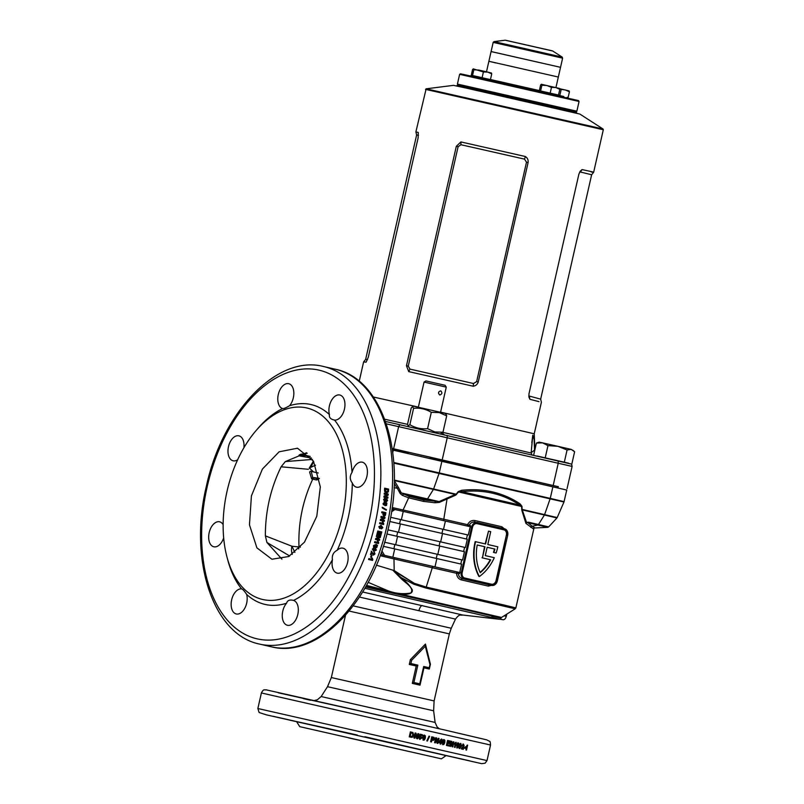 <?xml version="1.0" encoding="UTF-8"?>
<svg xmlns="http://www.w3.org/2000/svg" width="804" height="804" viewBox="0 0 804 804"><rect width="100%" height="100%" fill="white"/><g stroke="black" fill="none" stroke-linecap="round" stroke-linejoin="round"><path stroke-width="1.21" d="M459.627 74.34L460.481 73.807L476.481 77.264L578.528 100.621L579.061 101.475L459.627 74.34L457.416 84.068L457.948 84.912L576.006 111.736L473.707 88.319L457.948 84.912L457.104 85.455L565.192 109.857L576.538 112.59L576.96 113.404M535.786 482.822L536.067 481.576L535.062 481.365L558.277 486.671M536.057 481.626L430.351 457.205M466.169 88.078L453.476 85.355L426.15 88.812L603 128.982L579.855 114.067L466.169 88.078M367.508 359.73L365.639 359.378L363.629 361.89L366.101 362.192L368.282 357.267L418.13 137.836L418.281 132.489L415.889 131.856L426.15 88.812M373.347 397.005L418.371 407.085M392.201 448.582L430.361 457.185M440.602 412.12L534.238 433.788L534.861 449.898L531.102 452.702L532.087 455.064M442.29 433.054L444.18 434.673M558.257 486.752L392.191 448.471M385.508 421.467L571.604 464.119L572.106 466.431L386.322 423.829M460.913 141.926L525.404 156.529C527.514 157.986 528.419 159.986 528.097 162.549L478.239 381.98C477.425 384.433 475.747 385.85 473.214 386.232L408.723 371.619L406.462 365.719L456.32 146.288L460.913 141.926L460.943 144.73L458.109 146.69L408.251 366.132L409.96 369.116L473.526 383.518L476.641 381.619L526.489 162.187L524.499 159.122L460.943 144.73M539.002 401.648L529.886 399.297L528.911 397.025L529.002 393.689L578.86 174.247L580.197 171.232L582.066 169.594C593.302 171.966 596.347 172.749 591.181 171.955M582.066 169.594L580.337 171.996L591.644 174.759L593.654 172.247L603.312 129.745L425.537 89.355M580.337 171.996L579.624 172.167M528.791 395.92L540.66 399.146L541.394 402.281L534.238 433.788M529.354 396.392L529.886 399.297M525.404 156.529L524.499 159.122M409.96 369.116L408.723 371.619M473.526 383.518L473.214 386.232M365.639 359.378L416.623 134.992L418.502 135.333M534.57 451.175L534.127 439.456L532.811 435.155L531.806 442.733M531.082 452.994L442.873 432.361M457.416 84.068L576.86 111.203L579.061 101.475M557.986 76.953L488.882 61.275L557.986 76.953M555.936 87.546L562.619 58.159L493.174 42.391L491.093 51.546L560.539 67.325L491.435 51.647M495.807 62.933L488.882 61.275L486.49 71.807M568.327 463.315L537.112 456.099M568.368 463.114L537.132 456.019M573.734 450.843L571.192 449.386L574.619 451.768L571.865 463.888M571.192 449.386L557.865 446.31L567.081 449.979L571.192 449.386M557.865 446.31L542.529 442.863L547.976 445.627L557.865 446.31M542.529 442.863L539.182 442.14L536.409 443.064L542.529 442.863M536.409 443.064L533.655 455.185M547.976 445.627L545.223 457.747M567.081 449.979L564.328 462.099M439.818 395.005C437.858 393.096 438.17 391.709 440.763 390.834L440.763 390.834C442.471 392.694 442.15 394.081 439.818 395.005L439.818 395.005M424.05 382.091L425.899 380.925L427.828 381.337L445.114 385.297L446.27 387.136L424.05 382.091L418.341 407.206M440.532 433.838L442.964 432.23L434.934 431.949L427.577 428.683L431.296 412.311L439.326 412.593L446.682 415.859L446.089 414.271L445.074 413.326L413.819 406.221L412.522 406.623L413.588 408.321C419.929 407.688 425.829 409.025 431.296 412.311M427.577 428.683C421.246 429.316 415.346 427.989 409.869 424.693L408.13 425.829L407.538 424.251L411.266 407.879L412.522 406.633M442.964 432.23L446.682 415.859M409.869 424.693L413.588 408.321M553.604 94.621L556.81 95.374L557.664 94.842L540.167 90.862L540.7 91.716L553.604 94.621M541.303 84.289L559.494 88.43M541.434 84.279L540.62 84.973L541.434 84.279L541.886 85.214L546.861 85.485L551.474 87.375L555.825 87.525L559.805 89.294L559.363 88.36M540.177 90.882L557.644 94.852M540.62 84.973L539.323 90.691M541.886 85.214L540.589 90.932M551.474 87.375L550.177 93.093M559.805 89.294L558.509 95.013M563.795 96.5L557.363 95.033L563.795 96.5M559.644 88.681L569.111 90.922M559.775 89.154L565.443 90.008L569.433 91.777L568.981 90.852M561.102 89.857L559.795 95.575M569.433 91.777L568.126 97.495M472.893 71.737L472.41 73.094L472.893 71.737M472.631 76.29L488.742 79.958L489.596 79.415L472.099 75.445L472.611 76.4M473.234 68.873L483.405 71.948L487.757 72.099L478.792 70.059L473.817 69.787L472.521 75.506L489.586 79.425M491.294 72.943L491.736 73.867L487.757 72.099L491.425 73.013M473.365 68.863L472.551 69.546L473.365 68.863L473.817 69.787M483.405 71.948L482.109 77.666M491.736 73.867L490.44 79.586M472.551 69.546L471.255 75.264M442.994 742.042L442.803 743.238L443.145 743.861L443.707 743.469L443.919 740.464L442.572 741.941L442.391 743.147L443.145 743.861M443.919 740.464L442.934 740.755L442.572 741.941M311.188 471.395L312.736 477.496L317.861 478.903A1.427 1.176 -76.9 0 0 316.404 479.988L318.022 479.506A1.427 0.884 47.1 0 1 318.072 478.943M533.967 527.997L533.343 528.881L525.906 523.364L521.907 510.55L521.555 506.47L458.612 491.968L461.808 491.666L519.696 505.002C502.761 493.736 483.465 489.284 461.808 491.666A1.427 0.764 -95.9 0 1 461.566 490.309L458.23 491.606L458.612 491.968L455.516 495.244L447.044 498.962L443.788 519.233L467.566 524.67C469.255 521.444 471.707 520.067 474.943 520.56A1.427 0.673 -77.1 0 0 475.264 522.087L475.244 522.077C472.611 521.665 470.571 522.741 469.164 525.334L470.501 525.625L468.993 526.449M353.227 605.874L451.255 628.256L455.486 619.11L359.438 597.06M362.664 591.995L462.792 615.03L499.515 619.291L364.865 588.297M474.943 520.56L501.786 526.741A1.427 1.025 -77 0 0 502.309 528.298M412.291 683.39L416.231 666.024L409.296 664.436L410.382 659.622L425.437 644.064L430.411 664.235L429.316 669.049L423.969 667.812L420.02 685.169L412.291 683.39L413.889 682.495L419.748 683.852L423.688 666.486L429.236 667.772L429.969 664.516L425.296 646.245L411.648 660.295L410.904 663.551L417.839 665.139L413.889 682.495M223.673 537.916A12.814 7.698 103 0 1 213.824 546.78A12.814 7.698 103 0 1 209.181 532.63A12.814 7.698 103 0 1 219.582 521.806A12.814 7.698 103 0 1 223.13 524.65M352.303 482.983C349.84 479.817 349.619 476.47 351.66 472.973L352.021 472.42A12.814 7.698 103 0 1 362.272 462.189A12.814 7.698 103 0 1 366.905 476.35A12.814 7.698 103 0 1 356.514 487.174A12.814 7.698 103 0 1 352.303 482.983A102.55 61.566 103 0 1 348.162 517.796A102.55 61.566 103 0 1 337.218 550.227A12.814 7.698 103 0 1 342.976 548.177A12.814 7.698 103 0 1 347.609 562.328A12.814 7.698 103 0 1 337.218 573.151A12.814 7.698 103 0 1 332.434 559.715A102.55 61.566 103 0 1 293.55 600.407A12.814 7.698 103 0 1 297.802 614.457A12.814 7.698 103 0 1 287.41 625.281A12.814 7.698 103 0 1 282.777 611.13A12.814 7.698 103 0 1 286.576 603.231A102.55 61.566 103 0 1 246.657 594.397A12.814 7.698 103 0 1 246.677 603.141A12.814 7.698 103 0 1 236.286 613.975A12.814 7.698 103 0 1 231.652 599.814A12.814 7.698 103 0 1 241.572 588.91A102.55 61.566 103 0 1 227.793 560.107L226.969 557.021A98.269 59.004 103 0 1 227.11 490.973A98.269 59.004 103 0 1 256.134 430.512A98.269 59.004 103 0 1 325.55 418.683A98.269 59.004 103 0 1 342.333 516.469A98.269 59.004 103 0 1 284.526 597.935A98.269 59.004 103 0 1 226.969 557.021M293.319 397.849A12.814 7.698 103 0 1 289.52 405.749C285.772 407.94 283.45 408.884 282.546 408.563A12.814 7.698 103 0 1 278.295 394.523A12.814 7.698 103 0 1 288.686 383.689A12.814 7.698 103 0 1 293.319 397.849M282.696 408.613L282.546 408.563A102.55 61.566 103 0 0 258.215 428.1L256.134 430.512M332.434 559.715L332.323 558.941C332.032 554.951 333.66 552.046 337.218 550.227M237.672 459.727A12.814 7.698 103 0 1 233.12 460.803A12.814 7.698 103 0 1 228.487 446.652A12.814 7.698 103 0 1 238.878 435.818A12.814 7.698 103 0 1 243.893 447.788M352.021 472.42A102.55 61.566 103 0 0 334.524 420.07C330.645 419.336 328.957 417.507 329.429 414.583A12.814 7.698 103 0 1 329.419 405.829A12.814 7.698 103 0 1 339.811 395.005A12.814 7.698 103 0 1 344.444 409.156A12.814 7.698 103 0 1 334.524 420.07L333.841 419.939M289.52 405.749A102.55 61.566 103 0 1 329.429 414.583M388.503 490.932A142.429 85.515 103 0 0 388.623 489.093L384.634 488.179A142.429 85.515 103 0 1 384.503 490.068L384.784 491.757L386.282 492.802L388.352 491.857L388.503 490.932L386.975 492.882M386.282 492.802L387.196 492.862M386.754 494.741L383.98 496.138A142.429 85.515 103 0 1 383.88 497.173L387.87 498.098A142.429 85.515 103 0 0 387.96 497.133L385.347 496.52L388.161 495.113A142.429 85.515 103 0 0 388.242 494.108L384.252 493.184A142.429 85.515 103 0 1 384.171 494.148L386.754 494.741M384.603 501.515L385.689 500.872L386.412 501.796L387.598 500.51L386.764 498.761L385.87 499.304L384.955 498.219L383.558 499.606L384.865 501.535M387.598 500.51L386.764 498.761L385.428 499.344L384.513 498.259M384.141 502.188L385.317 502.279L383.076 503.455L383.327 504.701L386.553 505.445L386.865 503.143L384.352 502.168M384.875 505.565L385.508 505.666M386.392 509.505A142.429 85.515 103 0 1 386.272 510.228L382.473 508.088A142.429 85.515 103 0 0 382.583 507.354L385.95 509.495A141.715 85.083 103 0 1 385.87 510.007M381.87 511.836L385.87 512.681L381.88 511.766A142.429 85.515 103 0 1 381.719 512.731L383.196 513.073A142.429 85.515 103 0 1 383.086 513.736L382.955 514.801L384.121 516.238M385.87 512.681A142.429 85.515 103 0 1 385.598 514.299L385.317 515.475L383.96 516.208M383.448 517.967L380.473 519.364A142.429 85.515 103 0 1 380.262 520.399L384.252 521.314A142.429 85.515 103 0 0 384.443 520.349L381.82 519.746L384.845 518.339A142.429 85.515 103 0 0 385.036 517.324L381.046 516.409A142.429 85.515 103 0 1 380.865 517.374L383.448 517.967M379.779 522.64L382.624 523.303L379.779 522.66A142.429 85.515 103 0 1 379.568 523.605L383.558 524.53A142.429 85.515 103 0 0 383.729 523.756L383.005 522.108L383.307 523.675A141.715 85.083 103 0 1 383.146 524.429M383.005 522.108L382.242 521.927L382.624 523.303M296.575 721.63L273.069 716.264L296.535 721.57M446.21 755.519L469.968 760.896L446.21 755.519L441.396 758.835L299.741 726.655L441.396 758.835M444.843 755.76L445.145 755.247L364.815 736.725M447.336 744.755L449.476 745.248L449.285 746.082L446.411 745.419L447.547 740.424L450.371 741.077L450.18 741.911L448.089 741.429L447.848 742.514L449.788 742.966L449.607 743.8L447.657 743.348L446.893 744.655L449.476 745.248M450.16 746.283L451.356 743.157L452.079 746.725L452.823 746.896L453.958 741.911L453.265 741.75L453.958 741.911M451.356 743.157L450.622 746.393L449.908 746.223L451.044 741.228L451.788 741.409L452.521 745.027L453.265 741.75M455.235 743.72L454.19 744.323L454.411 743.358L456.24 742.434L455.104 747.429L454.431 747.268L455.235 743.72L453.707 744.213M458.883 745.71L459.014 743.62L458.35 742.926L457.456 743.248L456.652 745.187L457.205 747.981L458.089 747.65L458.883 745.71L456.692 747.871M459.968 747.75L459.084 747.047L459.687 748.564L461.436 746.273L460.893 743.509L459.476 744.896L460.089 746.695L460.792 746.424L459.968 747.75L459.225 746.976M463.526 748.373L462.36 748.102L464.129 745.7L463.476 744.112L462.109 745.378L463.275 744.946L463.506 745.69L461.235 748.856L463.305 749.328L463.526 748.373L462.762 749.207M464.24 747.258L465.375 747.519L465.184 748.353L464.049 748.092L464.24 747.258L465.375 747.519M467.003 745.318L465.958 749.951L466.762 746.393L465.295 746.906M465.948 749.951L466.511 750.082L467.647 745.087L465.848 747.027L466.762 746.393M444.099 739.63L443.074 739.931L442.22 741.851L442.954 744.685L443.969 744.393L444.823 742.464L444.893 740.353L444.099 739.63M348.444 737.851L407.377 751.107L348.444 737.851M365.609 587.01L462.33 609.03C500.299 617.814 510.098 620.216 491.716 616.236M499.495 619.291L501.173 617.904L388.895 591.975L387.89 591.151L366.282 585.804M487.174 547.283L494.922 549.072L487.174 547.283L485.284 555.614L494.289 557.695A43.436 34.733 -77.5 0 1 479.365 576.538L478.943 576.448A43.436 34.733 102.5 0 1 475.184 541.594L485.586 543.996L488.51 531.142L490.721 531.655L487.807 544.509L497.797 546.81A43.436 34.733 -77.5 0 1 497.596 547.725A43.436 34.733 -77.5 0 1 496.118 553.001L493.455 552.388L496.118 553.001M425.929 588.046L413.889 584.247L401.276 577.714C406.03 581.392 409.668 585.392 412.211 589.694C413.527 595.292 403.206 594.468 398.231 593.573L501.485 617.462L515.223 608.809L425.929 588.046L426.22 587.081L504.399 605.1L515.856 607.914L515.223 608.809M501.786 526.741L504.309 528.761M491.495 585.372L488.299 586.116A1.427 1.025 103 0 1 489.606 584.95L491.686 585.412A5.698 4.553 102.5 0 0 497.354 580.87L507.686 535.384A5.698 4.553 102.5 0 0 504.51 528.811L477.325 522.54A5.698 4.553 102.5 0 0 477.295 522.53A5.698 4.553 102.5 0 0 471.616 527.072L461.285 572.559A5.698 4.553 102.5 0 0 464.461 579.131L491.656 585.402A5.698 4.553 102.5 0 0 491.686 585.412M299.741 726.655L296.515 721.54L357.257 735.017M310.193 456.401L308.907 456.109L310.203 456.411M392.412 449.979L566.74 490.038L563.976 502.008L393.809 462.873M488.299 586.116L461.446 579.925C458.441 579.011 456.813 576.8 456.582 573.292L432.291 567.745L426.22 587.081L414.351 583.342A249.24 15.015 31.4 0 1 394.191 570.569L393.97 558.931L381.357 555.986L380.523 554.549M281.913 559.132L266.928 542.479L265.37 535.866L291.942 546.228L300.445 547.112M312.434 459.436L285.34 461.576L281.119 466.792C270.596 488.42 265.35 511.354 265.37 535.615M306.565 452.763L285.34 461.576L281.119 466.792L308.354 469.285M316.404 479.988L311.62 478.842L309.58 471.928M314.173 478.038A1.427 1.156 103.1 0 0 312.746 479.114C302.706 500.641 298.113 523.233 298.977 546.871A17.095 14.04 -78.1 0 0 298.716 548.941M392.101 508.068L392.724 507.646L403.075 509.987L408.653 497.837L402.412 495.385L400.181 493.535L397.297 488.219L394.06 487.706M394.261 480.531L398.523 487.616L397.297 488.219L394.231 483.395M376.362 565.162L394.191 570.569L393.236 570.619L414.351 583.342L413.889 584.247M313.64 461.426L311.108 466.933L309.208 468.199L313.439 461.064M366.503 585.423L387.93 590.749L368.182 582.347M266.928 542.479L289.691 555.996M292.274 554.378A14.241 11.628 118.4 0 1 291.902 546.207M506.852 614.085L506.279 616.366A4.131 2.482 103 0 1 503.063 619.733L500.088 619.251M311.48 458.059L300.364 456.099C298.344 455.667 298.505 455.054 300.827 454.26L307.168 453.285M494.922 549.072A40.592 32.461 -77.5 0 1 493.877 552.479M475.596 541.695A43.436 34.733 102.5 0 0 479.365 576.538M490.681 559.785A40.592 32.461 -77.5 0 1 480.239 572.679A40.592 32.461 102.5 0 1 477.214 544.991L484.953 546.77L482.43 557.886L490.269 559.695A40.592 32.461 -77.5 0 1 480.099 572.358M466.471 539.022L467.415 534.861L390.603 517.294L468.24 535.042L470.501 525.625M393.478 509.193L468.983 526.439M465.405 547.544L467.295 539.203L442.552 533.544L440.662 541.886L465.405 547.544L464.581 547.353L463.637 551.514M389.799 521.484L400.412 523.917L398.513 532.248L387.95 529.836L464.581 547.353M462.561 560.036L464.461 551.705L439.718 546.047L437.818 554.378L462.561 560.036L461.737 559.855L460.792 564.016M386.905 533.977L397.568 536.419L395.679 544.75L384.603 542.218L461.737 559.855M459.798 572.227L461.617 564.207L436.873 558.549L434.984 566.88L458.632 572.287L459.647 573.624L459.798 572.227L461.285 572.559M383.337 546.308L436.873 558.549M395.679 544.75L437.818 554.378M397.568 536.419L439.718 546.047M398.513 532.248L440.662 541.886M400.412 523.917L442.552 533.544M467.415 534.861L468.24 535.042M381.207 552.66L382.533 554.931L434.984 566.88M382.674 554.941L458.632 572.287M403.216 511.414A1.427 0.513 102.9 0 1 403.075 509.987L443.788 519.233L443.718 520.67M446.733 498.168L447.044 498.962L439.386 502.389L435.044 502.761L423.497 501.394L408.653 497.837L409.477 496.54L423.979 500.058L439.125 501.585L455.295 494.47L456.531 494.56M387.89 591.151L387.93 590.749C395.638 593.593 403.226 594.357 410.693 593.04C415.035 588.086 404.935 582.598 400.683 578.217L393.236 570.619L401.276 577.714A1.427 0.553 130.9 0 0 400.683 578.217M432.874 566.408L432.291 567.745L393.97 558.931L394.744 557.705M318.706 478.862L318.022 479.506M384.573 555.363L381.84 550.81M391.548 511.796L394.985 509.525M392.724 507.646L393.347 509.143L391.789 510.188M506.801 535.183A4.553 3.648 102.5 0 0 504.259 529.916L477.073 523.655A4.553 3.648 102.5 0 0 477.043 523.645A4.553 3.648 102.5 0 0 472.511 527.273L462.179 572.76A4.553 3.648 102.5 0 0 464.712 578.026L491.907 584.297A4.553 3.648 102.5 0 0 491.937 584.297A4.553 3.648 102.5 0 0 496.47 580.669L506.389 535.092A4.553 3.648 102.5 0 0 503.847 529.826L476.923 523.625M459.647 573.624L458.31 573.332C458.551 576.156 459.928 577.945 462.421 578.679L464.461 579.131M491.636 584.227A4.553 3.648 102.5 0 0 496.048 580.578L506.389 535.092M494.5 548.971A40.592 32.461 -77.5 0 1 493.455 552.388M485.174 543.896L488.51 531.142M484.953 546.77L477.214 544.991M484.541 546.68L482.43 557.886M482.018 557.785L490.269 559.695M300.364 456.099A25.638 22.271 -76.8 0 1 308.907 456.109L300.827 454.26M393.829 463.114L563.976 502.008M461.566 490.309C483.375 487.968 502.852 492.45 519.977 503.766L521.977 506.299L522.097 509.404L526.54 522.399L528.67 522.228L548.68 526.891L556.941 517.967L544.409 515.012L538.509 524.489A1.427 0.854 -77 0 1 537.856 525.032L532.127 526.238L534.68 527.776M441.064 743.107L441.587 743.228L441.959 739.208L441.275 739.047L438.853 741.72L438.662 742.554L440.29 742.926L440.059 743.951L440.833 744.132L441.064 743.107L440.431 744.042M435.014 742.795L436.12 739.65L437.044 743.258L437.899 743.459L439.034 738.464L438.24 738.283L439.034 738.464M436.12 739.65L435.386 742.876L434.572 742.695L435.708 737.7L436.562 737.891L437.497 741.559L438.24 738.283M431.879 740.122L433.356 740.383L434.652 739.087L434.14 737.419L431.758 736.786L430.622 741.78L431.457 741.971L431.879 740.122L431.105 741.891M428.994 736.152L429.637 736.303L427.426 741.047L426.793 740.906L428.994 736.152L429.637 736.303M425.376 737.982L425.386 735.871L424.482 735.117L423.336 735.389L422.432 737.298L423.336 740.172L424.472 739.901L425.376 737.982L424.16 739.841L423.035 740.112M422.351 734.695L420.13 734.193L418.974 736.826L420.442 736.886L420.904 737.841L420 738.534L418.683 737.539L419.849 739.378L421.778 738.022L420.844 736.102L420.231 736.162L420.613 735.308L422.13 735.66L422.351 734.695L421.849 735.59M414.613 738.112L415.588 734.936L416.693 738.585L417.648 738.806L418.783 733.811L417.899 733.61L418.783 733.811M415.588 734.936L414.854 738.172L413.959 737.961L415.095 732.967L416.03 733.188L417.155 736.896L417.899 733.61M412.12 732.293L410.382 731.891L409.246 736.886L412.653 737.137L413.738 735.338L412.995 732.585L411.889 732.243L412.764 732.534L413.497 735.288L412.412 737.087L410.814 737.248M411.035 737.298L411.668 737.328M368.895 558.589L371.729 559.242L371.538 557.956L372.302 558.127L372.815 559.684A142.429 85.515 103 0 1 372.523 560.398L368.533 559.483A142.429 85.515 103 0 0 368.895 558.589M371.95 555.554A142.429 85.515 103 0 1 371.287 557.303L370.624 557.152A142.429 85.515 103 0 0 371.287 555.403L371.95 555.554M371.227 554.659A142.429 85.515 103 0 0 371.88 552.901L373.368 555.152L374.986 553.946L374.332 552.147L374.332 553.775L373.207 553.936L371.589 551.383A142.429 85.515 103 0 1 370.463 554.489L371.227 554.659L370.513 554.338M373.599 554.217L371.217 551.152M373.93 553.041L374.332 553.775M373.85 550.388L372.945 549.403L373.82 548.047L372.322 549.122L373.78 551.293L376.342 550.117L375.558 548.318L373.82 549.433L373.85 550.388L372.564 549.192L373.468 550.167L372.564 549.192L373.589 548.991M373.569 546.74L376.795 547.494L377.518 545.283L376.061 544.429L373.518 545.544L373.569 546.74L375.026 547.594L374.001 547.192M376.624 544.599L376.061 544.429M374.805 541.665L377.649 542.328L377.367 540.991L378.131 541.162L378.734 542.77A142.429 85.515 103 0 1 378.503 543.524L374.513 542.61A142.429 85.515 103 0 0 374.805 541.665M378.905 537.112L375.759 538.469A142.429 85.515 103 0 1 375.468 539.474L379.458 540.399A142.429 85.515 103 0 0 379.729 539.454L377.106 538.851L380.302 537.484A142.429 85.515 103 0 0 380.573 536.499L376.584 535.575A142.429 85.515 103 0 1 376.322 536.519L378.905 537.112L376.332 536.469M378.222 532.117A142.429 85.515 103 0 1 377.478 534.911L376.805 534.75A142.429 85.515 103 0 0 377.8 531.012L381.789 531.936A142.429 85.515 103 0 1 380.815 535.605L380.151 535.454A142.429 85.515 103 0 0 380.875 532.73L380.011 532.529A142.429 85.515 103 0 1 379.337 535.062L378.674 534.911A142.429 85.515 103 0 0 379.347 532.379L377.81 531.987A141.715 85.083 103 0 1 377.066 534.76L377.478 534.911M382.191 527.424L381.468 528.821L382.835 527.695L381.196 525.464L378.805 526.7L379.729 528.56L381.347 527.384L381.217 526.399L382.191 527.424M379.689 528.55L381.217 526.399M246.657 594.397C244.225 590.799 242.527 588.97 241.572 588.91L241.783 588.93M286.576 603.231C287.4 600.367 289.721 599.422 293.55 600.407L292.927 600.246M304.485 542.127L316.796 516.269L320.314 486.912L313.5 461.174L297.51 448.21L279.129 451.808L262.395 469.074L251.421 495.907L249.461 524.861L256.918 547.876L271.923 559.232L288.736 556.519L304.485 542.127M398.523 487.616L401.317 492.942L409.477 496.54M533.343 528.881A1.427 1.407 55 0 1 533.906 528.027L547.695 527.354L528.027 522.761L532.127 526.238A1.427 1.357 138.6 0 0 530.7 527.323M419.748 683.852L420.02 685.169M416.231 666.024L417.839 665.139M423.688 666.486L423.969 667.812M409.296 664.436L410.904 663.551M429.236 667.772L429.316 669.049M410.382 659.622L411.648 660.295M425.437 644.064L425.296 646.245M467.757 526.158A1.427 0.593 102.9 0 1 467.566 524.67L469.164 525.334A1.427 1.136 102.5 0 1 467.948 526.208M461.446 579.925A1.427 0.673 102.9 0 1 462.421 578.679L491.656 585.402M458.31 573.332L456.582 573.292A1.427 0.593 -77.1 0 1 457.466 572.036A1.427 1.136 -77.5 0 1 458.31 573.332M381.357 555.986L382.533 554.931M291.942 546.228L294.877 552.428M398.774 490.983L401.317 492.942L400.181 493.535M526.67 522.66L525.906 523.364L526.54 522.399L528.027 522.761A1.427 0.854 -77 0 0 528.67 522.228M401.317 492.942L439.125 501.585L441.979 501.264M521.907 510.55A1.427 1.015 155.2 0 1 522.53 509.967L544.409 515.012A1.427 0.854 103 0 0 544.599 514.59L550.147 498.741A1.427 0.854 -77 0 0 550.258 498.39L564.106 501.656M394.302 480.078L433.617 489.013A1.427 0.854 103 0 1 433.416 489.425L455.295 494.47L455.516 495.244M521.665 509.575A1.427 0.543 178.3 0 1 522.097 509.404L557.202 517.565L563.865 502.219M519.977 503.766A1.427 0.874 123.2 0 0 519.696 505.002L521.555 506.47A1.427 0.553 177.5 0 1 521.977 506.299M366.011 586.287L398.131 594.066M435.044 502.761L435.446 501.425L403.317 494.078L402.412 495.385M439.125 501.585L439.386 502.389M315.54 465.194L310.012 467.697M313.138 477.908L311.62 478.842L312.736 477.496A1.427 0.573 78.7 0 0 313.138 477.908L318.484 478.621M410.382 731.891L411.889 732.243M411.708 736.524L410.13 736.213L410.884 732.886L410.352 736.263L411.708 736.524L412.844 735.087L412.362 733.268L411.105 732.936M418.522 733.761L417.387 738.745M415.095 732.977L415.779 733.127L417.155 736.896M419.196 737.549L420 738.534M420.442 736.886L419.437 737.067M420.13 734.193L422.06 734.635M420.613 735.308L420.231 736.162M420.562 736.042L421.487 737.961L419.567 739.318M425.386 735.871L425.065 737.921M424.18 735.057L425.085 735.801M424.291 735.951L423.004 737.449L423.216 739.278L424.14 738.966L424.291 735.951L423.296 737.509L423.517 739.348M429.306 736.233L427.105 740.976M431.758 736.796L433.778 737.338L434.652 739.087M434.291 739.007L432.994 740.303M432.271 739.338L432.049 737.74L431.718 739.208L432.331 739.348M432.21 739.318L433.828 738.916L432.401 737.811M438.642 738.373L437.507 743.368M435.708 737.7L437.497 741.559M441.275 739.047L440.853 742.182L441.778 742.394M441.366 742.303L441.175 743.137M440.853 740.434L439.145 741.79L440.481 742.092L440.853 740.434L439.547 741.881L440.481 742.092M444.893 740.353L443.547 744.293L442.532 744.594M443.687 739.539L444.471 740.263M446.893 744.655L447.657 743.348M448.089 741.429L447.406 742.414L449.788 742.966M449.335 742.866L449.145 743.69M447.547 740.424L450.371 741.077M449.918 740.976L449.727 741.801M449.014 745.147L448.833 745.981M453.476 741.801L452.35 746.785M451.044 741.238L452.521 745.027M455.697 742.313L454.612 747.318M459.014 743.62L458.501 743.499L458.37 745.599M458.089 747.65L457.576 747.539M457.848 742.816L458.501 743.499M458.159 743.76L457.154 744.042L456.813 745.238L456.883 747.037L457.888 746.745L458.159 743.76L457.396 747.147M457.154 744.042L457.667 744.152M456.813 745.238L457.315 745.348M460.792 746.424L459.576 746.584M460.37 743.399L460.903 746.152L459.164 748.444M461.436 746.273L460.903 746.152M460.712 744.343L459.607 744.886L460.401 745.891L460.712 744.343L460.401 745.891M459.607 744.886L460.129 745.006M463.275 744.946L462.169 745.499M462.943 743.991L463.586 745.579L461.818 747.981L462.983 748.253M464.129 745.7L463.586 745.579M463.546 746.876L463.003 746.755M462.36 748.102L461.818 747.981M464.823 747.398L464.632 748.222M384.624 488.37L388.181 489.184A141.715 85.083 103 0 1 388.051 491.013M385.237 489.294L384.794 489.375A141.715 85.083 103 0 1 384.734 490.169L385.95 491.917L387.759 491.244L387.86 490.38A142.429 85.515 103 0 0 387.89 489.907L385.237 489.294A142.429 85.515 103 0 1 385.176 490.088L386.402 491.847L387.759 491.244M384.242 493.344L387.799 494.169A141.715 85.083 103 0 1 387.719 495.174L384.905 496.57L387.96 497.133M387.528 497.184A141.715 85.083 103 0 1 387.438 497.998M387.166 500.55L385.97 501.827M385.689 500.872L384.171 501.535M384.915 499.204L383.729 499.766L384.483 499.234L383.729 499.766L384.312 500.58L385.015 500.048L384.754 500.55L385.448 500.018L384.915 499.204L384.171 499.736L384.754 500.55L385.448 500.018M386.151 499.756L386.031 500.852L386.985 500.379L386.593 499.716L386.071 500.158L386.473 500.812L386.985 500.379M384.885 502.299L386.433 503.163L386.121 505.455M385.186 503.244L383.307 503.626L384.754 503.264L383.307 503.626L383.629 504.279L386.453 504.229L385.186 503.244L383.749 503.605L384.061 504.269L386.453 504.229M382.151 507.344L385.95 509.495M385.438 512.661A141.715 85.083 103 0 1 385.166 514.258L385.317 515.475M384.895 515.434L383.528 516.158M383.87 513.223L383.438 513.193A141.715 85.083 103 0 1 383.337 513.776L383.699 515.193L384.955 514.007A142.429 85.515 103 0 0 385.046 513.495L383.87 513.223A142.429 85.515 103 0 1 383.759 513.806L384.121 515.233L384.794 514.771M381.046 516.449L384.613 517.274A141.715 85.083 103 0 1 384.423 518.279L381.397 519.685L384.443 520.349M384.021 520.288A141.715 85.083 103 0 1 383.83 521.223M380.774 525.364L382.413 527.595L381.046 528.72M380.302 526.268L379.066 526.731L379.92 527.595L380.714 527.062L380.302 526.268L379.478 526.831L379.92 527.595M377.81 531.987L379.347 532.379M380.875 532.73L379.599 532.399A141.715 85.083 103 0 1 378.925 534.921L379.337 535.062M381.377 531.836A141.715 85.083 103 0 1 380.413 535.464L380.815 535.605M379.317 539.363A141.715 85.083 103 0 1 379.056 540.228L379.458 540.399M379.056 540.228L375.488 539.404M380.151 536.399A141.715 85.083 103 0 1 379.9 537.333L377.106 538.851M377.739 540.991L378.342 542.599A141.715 85.083 103 0 1 378.111 543.343L374.543 542.519M376.795 547.494L374.634 547.383M377.126 545.092L376.403 547.293M376.292 545.494L373.8 545.504L375.327 546.66L376.895 546.328L376.684 545.685L374.192 545.705L375.327 546.66M375.177 548.107L375.96 549.906L373.398 551.062M373.428 547.836L373.207 548.78M375.669 549.986L374.895 549.031L375.287 549.775L374.895 549.031L374.041 549.544L374.403 550.308L375.669 549.986L375.277 549.243L374.433 549.755L374.785 550.529L374.041 549.544L374.403 550.308M373.96 551.916L374.614 553.715L372.996 554.911M371.88 552.901L371.498 552.67A141.715 85.083 103 0 1 370.855 554.418M371.528 555.453A141.715 85.083 103 0 1 370.915 557.051L371.287 557.303M371.94 557.875L372.443 559.423A141.715 85.083 103 0 1 372.162 560.137L368.604 559.313M536.338 481.747L535.635 482.299L430.2 457.898M407.97 452.873L392.322 449.335M384.694 419.226L407.558 424.361M558.147 460.943L558.257 463.154L553.212 485.375M399.9 424.653L398.653 426.562L393.608 448.783M447.165 435.366L447.275 437.577L442.22 459.798M528.097 162.549L526.489 162.187M456.32 146.288L458.109 146.69M408.251 366.132L406.462 365.719M476.641 381.619L478.239 381.98M493.174 42.391L494.028 41.617L562.187 57.104L552.73 51.004L505.183 40.21L552.73 51.004M505.756 40.29L552.177 50.813M490.46 79.516L539.343 90.581M314.243 477.626L319.409 478.45M422.16 605.482A7.125 2.291 -77.1 0 0 418.924 610.527M314.655 700.425L317.359 699.751L321.148 696.545L435.105 722.434L433.627 710.796L327.509 686.686L331.338 677.561L434.11 700.917L449.346 633.894L349.147 611.06M335.358 369.237A142.429 85.515 103 0 1 386.855 526.499A142.429 85.515 103 0 1 271.37 646.808L259.612 644.094A142.429 85.515 103 0 0 375.096 523.786A142.429 85.515 103 0 0 323.59 366.523L335.358 369.237C382.433 378.624 406.261 453.969 388.633 526.921C372.915 600.839 318.133 659.079 271.37 646.808M207.221 486.601A137.866 82.772 103 0 1 318.595 370.051A137.866 82.772 103 0 1 368.865 522.379A137.866 82.772 103 0 1 257.501 638.929A137.866 82.772 103 0 1 207.221 486.601M487.013 760.584L257.853 708.515L259.139 712.525L266.295 714.826L481.666 763.649L485.093 763.217L487.013 760.584L490.54 745.027C490.37 742.303 490.028 741.057 489.535 741.288L486.641 739.841L443.356 729.68L278.395 692.817M257.853 708.515L261.39 692.968L490.54 745.027M318.243 472.993L310.384 471.214M388.895 591.975L365.76 586.749M310.424 700.254L303.369 698.626M506.279 616.366L504.048 615.854M503.063 619.733L500.41 619.12M445.396 521.052L443.506 529.384M442.883 529.243L441.939 533.414M440.039 541.745L439.095 545.916M437.205 554.247L436.26 558.408M394.724 548.921L392.834 557.252M394.834 544.569L393.89 548.73M397.678 532.067L396.734 536.228M400.523 519.565L399.568 523.736M403.246 511.414L401.357 519.756M470.129 526.741L471.616 527.072M552.891 486.772L550.258 498.39L393.779 462.491M393.287 450.17L392.764 452.491M441.909 461.184L439.265 472.812A1.427 0.854 -77 0 1 439.155 473.164L433.617 489.013L456.129 494.199L458.23 491.606M394.292 480.541L433.416 489.425L427.517 498.912A1.427 0.854 -77 0 1 426.874 499.445L423.979 500.058L423.497 501.394M363.619 361.89L359.217 381.267M572.106 466.431L567.061 488.651M591.644 174.759L540.66 399.146M416.623 134.992L415.889 131.856M532.811 435.155L531.153 452.843L532.067 455.064M603.312 129.745L603 128.982M457.104 85.455L456.37 85.998M576.86 111.203L576.006 111.736L576.538 112.59M505.183 40.21L494.028 41.617M562.619 58.159L562.187 57.104M491.093 51.546L488.882 61.275M557.986 487.948L558.288 486.621M408.151 452.089L407.839 453.426M446.27 387.136L440.562 412.251M430.371 457.134L430.07 458.471M409.065 426.703L408.13 425.829M566.599 97.756L567.282 97.324M323.59 366.523C276.827 354.242 222.045 412.482 206.337 486.41C188.699 559.353 212.527 634.698 259.612 644.094M313.5 471.918L309.279 467.868M534.017 527.977L515.856 607.914M345.479 615.341L331.338 677.561M261.39 692.968C263.853 688.224 264.456 690.485 265.843 689.762L443.356 729.68M327.509 686.686L321.148 696.545M433.627 710.796L434.11 700.917M451.255 628.256L449.346 633.894M439.285 728.746L437.085 726.916L435.105 722.434M455.486 619.11C459.798 613.341 460.26 615.693 462.813 615.03M548.68 526.891L547.695 527.354M317.881 478.913L318.977 478.722"/></g></svg>
